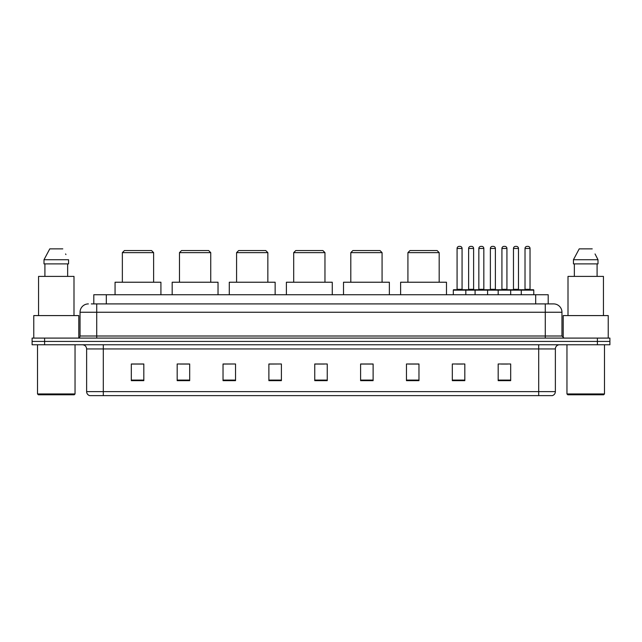 <?xml version="1.0" encoding="UTF-8"?>
<svg xmlns="http://www.w3.org/2000/svg" width="642" height="642" viewBox="0 0 642 642"><rect width="100%" height="100%" fill="white"/><g stroke="black" fill="none" stroke-linecap="round" stroke-linejoin="round"><path stroke-width="0.96" d="M91.3 303.907L96.717 303.907L91.3 303.907L93.804 303.907L93.804 294.734L548.196 294.734L548.196 303.907M88.379 303.907A8.338 8.338 0 0 0 80.041 312.245L80.041 336.007A2.087 2.087 0 0 1 77.955 338.093M561.959 312.245L96.717 312.245L96.717 303.907L553.621 303.907A8.338 8.338 0 0 1 561.959 312.245L561.959 336.007L564.045 338.093M44.603 338.093L32.1 338.093L32.1 341.424L44.603 341.424L32.1 341.424L32.1 344.762L44.603 344.762L44.603 341.424L597.397 341.424L44.603 341.424L44.603 338.093L597.397 338.093L597.397 341.424L609.9 341.424L597.397 341.424L597.397 344.762L44.603 344.762M609.9 338.093L609.9 341.424L609.9 338.093L597.397 338.093M553.492 303.907L550.7 303.907M552.16 395.624L89.84 395.624M89.631 395.624A4.165 4.165 0 0 1 86.63 391.62L103.306 391.62L103.306 395.624L538.694 395.624L538.694 391.62L555.37 391.62L555.37 348.935A4.165 4.165 0 0 1 559.543 344.762M86.63 391.62L86.63 348.935C86.381 346.399 84.993 345.011 82.457 344.762M510.679 380.658L510.679 363.982L498.176 363.982L498.176 380.658L510.679 380.658M464.824 380.658L464.824 363.982L452.321 363.982L452.321 380.658L464.824 380.658M418.969 380.658L418.969 363.982L406.458 363.982L406.458 380.658L418.969 380.658M373.114 380.658L373.114 363.982L360.603 363.982L360.603 380.658L373.114 380.658M143.824 380.658L143.824 363.982L131.321 363.982L131.321 380.658L143.824 380.658M189.679 380.658L189.679 363.982L177.176 363.982L177.176 380.658L189.679 380.658M235.542 380.658L235.542 363.982L223.031 363.982L223.031 380.658L235.542 380.658M281.397 380.658L281.397 363.982L268.886 363.982L268.886 380.658L281.397 380.658M327.251 380.658L327.251 363.982L314.749 363.982L314.749 380.658L327.251 380.658M609.9 344.762L609.9 341.424L609.9 344.762L597.397 344.762M538.694 395.624L552.04 395.624M408.545 364.062L418.969 364.062M456.446 364.062L462.697 364.062M501.306 364.062L507.557 364.062M281.397 363.982L268.886 364.062L281.397 363.982M235.542 363.982L223.031 364.062L235.542 363.982M180.097 364.062L189.679 364.062M314.749 364.062L324.338 364.062M143.824 364.062L131.321 364.062M373.114 364.062L360.603 364.062M74.207 394.79L38.351 394.79L37.517 393.955L75.042 393.955L74.207 394.79M37.517 344.762L37.517 393.955M75.042 344.762L75.042 393.955M78.789 337.917L78.789 315.583L33.769 315.583L33.769 338.093M73.999 315.583L73.999 276.397L38.56 276.397L38.56 315.583M67.651 263.886L67.651 276.397L67.651 263.886M44.001 259.721L49.771 248.879L44.001 259.721L44.001 263.886L68.558 263.886L68.558 259.721L44.001 259.721M65.925 254.569L65.596 253.943M44.908 263.886L44.908 276.397M62.788 248.879L49.771 248.879M122.357 252.635L153.623 252.635L151.536 250.549L124.436 250.549L122.357 252.635L122.357 282.231M153.623 252.635L153.623 282.231M160.917 294.734L160.917 282.231L115.062 282.231L115.062 294.734M179.471 252.635L210.737 252.635L208.65 250.549L181.55 250.549L179.471 252.635L179.471 282.231M210.737 252.635L210.737 282.231M218.031 294.734L218.031 282.231L172.176 282.231L172.176 294.734M236.585 252.635L267.85 252.635L265.764 250.549L238.663 250.549L236.585 252.635L236.585 282.231M267.85 252.635L267.85 282.231M275.145 294.734L275.145 282.231L229.282 282.231L229.282 294.734M293.691 252.635L324.964 252.635L322.878 250.549L295.777 250.549L293.691 252.635L293.691 282.231M324.964 252.635L324.964 282.231M332.259 294.734L332.259 282.231L286.396 282.231L286.396 294.734M350.805 252.635L382.07 252.635L379.992 250.549L352.891 250.549L350.805 252.635L350.805 282.231M382.07 252.635L382.07 282.231M389.365 294.734L389.365 282.231L343.51 282.231L343.51 294.734M407.919 252.635L439.184 252.635L437.106 250.549L410.005 250.549L407.919 252.635L407.919 282.231M439.184 252.635L439.184 282.231M446.479 294.734L446.479 282.231L400.624 282.231L400.624 294.734M603.649 394.79L567.793 394.79L566.958 393.955L604.483 393.955L603.649 394.79M566.958 344.762L566.958 393.955M604.483 344.762L604.483 393.955M608.231 338.093L608.231 315.583L563.211 315.583L563.211 337.917M603.44 315.583L603.44 276.397L568.001 276.397L568.001 315.583M595.367 254.569L597.999 259.721L573.442 259.721L579.212 248.879L573.442 259.721L573.442 263.886L597.999 263.886L597.999 259.721L597.999 263.886M597.999 259.721L595.038 253.943M574.349 263.886L574.349 276.397M597.092 276.397L597.092 263.886M592.229 248.879L579.212 248.879M521.272 294.734L521.272 290.152A0.417 0.417 0 0 1 521.689 289.735L533.358 289.735A0.417 0.417 0 0 1 533.775 290.152L453.316 290.152A0.417 0.417 0 0 1 453.733 289.735L465.41 289.735A0.417 0.417 0 0 1 465.827 290.152L465.827 294.734M462.071 248.462L457.072 248.462A2.087 2.087 0 0 1 459.158 246.376L459.985 246.376A2.087 2.087 0 0 1 462.071 248.462L462.071 289.317A0.417 0.417 0 0 0 462.489 289.735M457.072 248.462L457.072 289.317A0.417 0.417 0 0 1 456.655 289.735M453.316 290.152L453.316 294.734M475.08 294.734L475.08 290.152A0.417 0.417 0 0 1 475.497 289.735L487.166 289.735A0.417 0.417 0 0 1 487.583 290.152L487.583 294.734M483.835 248.462L478.836 248.462A2.087 2.087 0 0 1 480.914 246.376L481.749 246.376A2.087 2.087 0 0 1 483.835 248.462L483.835 289.317A0.417 0.417 0 0 0 484.253 289.735M478.836 248.462L478.836 289.317A0.417 0.417 0 0 1 478.418 289.735M498.176 294.734L498.176 290.152A0.417 0.417 0 0 1 498.593 289.735L510.262 289.735A0.417 0.417 0 0 1 510.679 290.152L510.679 294.734M506.931 248.462L501.924 248.462A2.087 2.087 0 0 1 504.01 246.376L504.845 246.376A2.087 2.087 0 0 1 506.931 248.462L506.931 289.317A0.417 0.417 0 0 0 507.349 289.735M501.924 248.462L501.924 289.317A0.417 0.417 0 0 1 501.514 289.735M530.027 248.462L525.02 248.462A2.087 2.087 0 0 1 527.106 246.376L527.941 246.376A2.087 2.087 0 0 1 530.027 248.462L530.027 289.317A0.417 0.417 0 0 0 530.444 289.735M525.02 248.462L525.02 289.317A0.417 0.417 0 0 1 524.602 289.735M533.775 290.152L533.775 294.734M465.281 289.735L476.958 289.735M468.62 248.462A2.087 2.087 0 0 1 470.706 246.376L471.533 246.376A2.087 2.087 0 0 1 473.619 248.462L468.62 248.462L468.62 289.317A0.417 0.417 0 0 1 468.203 289.735M473.619 248.462L473.619 289.317A0.417 0.417 0 0 0 474.037 289.735M498.714 289.735L487.045 289.735M490.376 248.462A2.087 2.087 0 0 1 492.462 246.376L493.297 246.376A2.087 2.087 0 0 1 495.383 248.462L490.376 248.462L490.376 289.317A0.417 0.417 0 0 1 489.966 289.735M495.383 248.462L495.383 289.317A0.417 0.417 0 0 0 495.801 289.735M521.81 289.735L510.141 289.735M513.472 248.462A2.087 2.087 0 0 1 515.558 246.376L516.393 246.376A2.087 2.087 0 0 1 518.479 248.462L513.472 248.462L513.472 289.317A0.417 0.417 0 0 1 513.054 289.735M518.479 248.462L518.479 289.317A0.417 0.417 0 0 0 518.897 289.735M106.315 303.907L106.315 294.734M535.685 303.907L535.685 294.734M96.717 338.093L96.717 312.245L80.041 312.245M80.041 336.007L561.959 336.007M545.283 303.907L545.283 338.093M538.694 344.762L538.694 348.935L86.63 348.935M555.37 348.935L538.694 348.935L538.694 391.62L103.306 391.62L103.306 344.762M327.251 380.08L314.749 380.08M281.397 380.08L268.886 380.08M235.542 380.08L223.031 380.08M189.679 380.08L177.176 380.08M143.824 380.08L131.321 380.08M373.114 380.08L360.603 380.08M418.969 380.08L406.458 380.08M464.824 380.08L452.321 380.08M510.679 380.08L498.176 380.08M457.072 289.317L462.071 289.317M478.836 289.317L483.835 289.317M501.924 289.317L506.931 289.317M525.02 289.317L530.027 289.317M468.62 289.317L473.619 289.317M490.376 289.317L495.383 289.317M513.472 289.317L518.479 289.317M552.369 395.624C554.255 394.95 555.258 393.618 555.37 391.62"/></g></svg>
